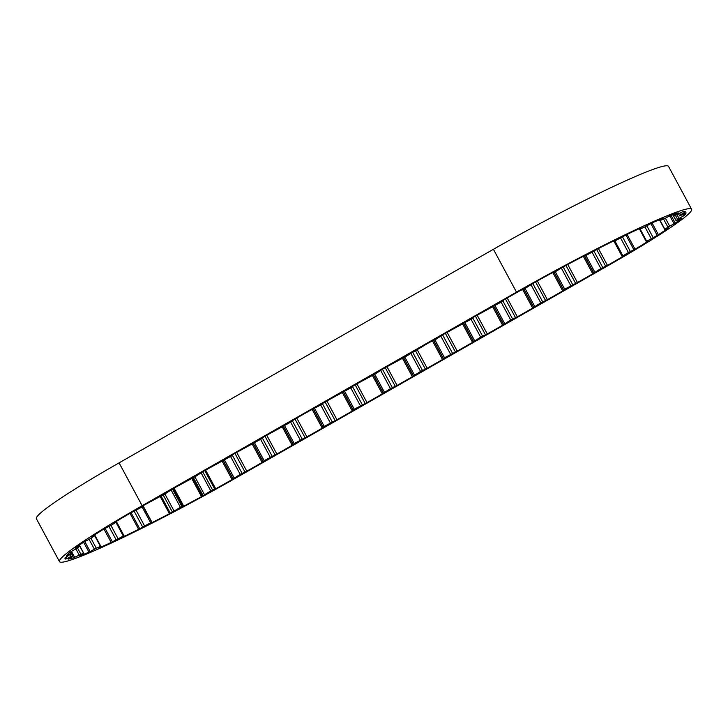 <?xml version="1.0" encoding="UTF-8"?>
<svg xmlns="http://www.w3.org/2000/svg" width="728" height="728" viewBox="0 0 728 728"><rect width="100%" height="100%" fill="white"/><g stroke="black" fill="none" stroke-linecap="round" stroke-linejoin="round"><path stroke-width="1.09" d="M65.056 557.803L65.748 559.086A140.049 10.128 -28.3 0 1 65.056 558.613A140.049 10.128 -28.3 0 1 65.029 557.821L72.181 553.071L66.321 555.792A140.049 10.128 -28.3 0 1 70.207 552.097L77.414 548.102L79.762 546.209L75.148 548.202A140.049 10.128 -28.3 0 1 83.374 542.333L90.736 538.429L94.795 535.653L91.637 536.818A140.049 10.128 -28.3 0 1 103.649 529.165L110.665 525.625L116.28 522.103L114.669 522.413A140.049 10.128 -28.3 0 1 129.657 513.513L141.769 507.143L142.679 505.978A140.049 10.128 -28.3 0 1 144.153 505.132L165.274 493.73L173.382 488.461L195.322 476.585L203.431 471.307L231.477 455.956L233.488 454.163L261.525 438.811L263.536 437.018L291.573 421.667L293.584 419.874L308.899 411.138L321.63 404.522L323.642 402.73L351.679 387.378L353.69 385.585L375.63 373.71L383.738 368.441L405.678 356.565L429.101 342.56L435.735 339.421L443.843 334.143L471.88 318.791L473.892 316.999L501.929 301.647L503.94 299.854L518.5 291.555A140.049 10.128 -28.3 0 1 519.91 290.745L525.48 288.215L533.67 283.001A140.049 10.128 -28.3 0 1 551.205 273.346L555.346 271.699L565.583 265.611A140.049 10.128 -28.3 0 1 583.283 256.301L585.712 255.655L597.297 249.103A140.049 10.128 -28.3 0 1 613.959 240.768L613.595 241.514L614.514 241.159L626.672 234.598A140.049 10.128 -28.3 0 1 641.177 227.8L639.266 229.384L644.608 227.054L651.724 223.068A140.049 10.128 -28.3 0 1 663.081 218.273L659.632 220.657L663.381 219.246L670.752 215.297A140.049 10.128 -28.3 0 1 678.196 212.822L673.327 215.907L675.347 215.452L682.473 211.812A140.049 10.128 -28.3 0 1 685.503 211.821L679.424 215.461L679.697 215.925L686.085 212.849A140.049 10.128 -28.3 0 1 684.502 215.352L677.55 219.292L676.085 220.711L681.363 218.336A140.049 10.128 -28.3 0 1 675.256 223.159L667.904 227.136L664.691 229.475L668.604 227.9A140.049 10.128 -28.3 0 1 658.394 234.716L646.728 241.277L648.684 240.895A140.049 10.128 -28.3 0 1 635.071 249.24L627.081 234.407M103.949 529.01L111.184 542.46A140.049 10.128 -28.3 0 1 98.153 548.302L100.837 546.309L96.278 548.184L88.971 552.188A140.049 10.128 -28.3 0 1 79.489 555.855L83.511 553.125L73.473 557.857A140.049 10.128 -28.3 0 1 68.195 559.095L73.701 555.719L72.563 555.701L65.748 559.086M130.012 513.322L138.629 529.329A140.049 10.128 -28.3 0 1 122.914 536.964L124.051 535.799L123.323 536.054L111.184 542.46M159.996 496.159L169.433 513.695A140.049 10.128 -28.3 0 1 152.107 522.595L150.605 522.722L138.629 529.329M191.673 478.305L201.529 496.605A140.049 10.128 -28.3 0 1 183.756 506.169L180.444 507.325L169.433 513.695M447.101 332.286L457.239 351.114L472.545 342.387L462.553 323.814M477.149 315.142L487.287 333.97L502.602 325.243L492.601 306.67M507.198 297.998L517.344 316.826L532.65 308.09L522.668 289.553M537.319 280.972L547.392 299.681L562.699 290.945L552.889 272.727M567.722 264.473L577.44 282.537L592.747 273.801L583.319 256.283M658.394 234.716L652.051 222.923M675.256 223.159L670.979 215.215M684.502 215.352L683.765 213.987M72.691 556.41L73.473 557.857M83.593 542.205L88.971 552.188M152.107 522.595L143.052 505.769M183.756 506.169L174.019 488.088M222.076 461.006L232.077 479.579A140.049 10.128 -28.3 0 1 215.716 488.797L205.624 470.06M266.721 435.198L276.858 454.035L292.174 445.299L282.164 426.717M296.769 418.054L306.916 436.891L322.222 428.155L312.221 409.573M326.827 400.91L336.964 419.738L352.27 411.011L342.269 392.428M356.875 383.765L367.012 402.593L382.318 393.866L372.317 375.284M386.923 366.621L397.069 385.449L412.376 376.713L402.375 358.14M417.053 349.431L427.19 368.268L442.497 359.532L432.496 340.959M142.151 505.714L516.498 292.137A146.392 10.583 -28.3 0 1 691.6 209.236A146.392 10.583 -28.3 0 1 608.917 265.138L234.58 478.715A146.392 10.583 -28.3 0 1 59.478 561.616A146.392 10.583 -28.3 0 1 142.151 505.714L119.083 462.862L493.42 249.285A146.392 10.583 -28.3 0 1 668.522 166.384L691.6 209.236M236.673 452.352L246.81 471.18L262.116 462.444L252.116 443.871M622.85 256.274L622.94 256.447A140.049 10.128 -28.3 0 1 607.48 265.401L598.398 248.548M59.478 561.616L36.4 518.764A146.392 10.583 -28.3 0 1 119.083 462.862M427.19 368.268L420.556 371.407L412.376 376.713M397.069 385.449L390.436 388.588L382.318 393.866M367.012 402.593L354.281 409.218L352.27 411.011M336.964 419.738L324.233 426.362L322.222 428.155M306.916 436.891L294.185 443.507L292.174 445.299M276.858 454.035L264.127 460.651L262.116 462.444M246.81 471.18L240.176 474.319L232.077 479.579M215.716 488.797L210.811 490.9L201.529 496.605M679.424 215.461L678.56 213.85L679.424 215.461M635.071 249.24L628.4 252.516L622.103 256.356L622.94 256.447M607.48 265.401L600.864 268.532L592.747 273.801M577.44 282.537L564.71 289.153L562.699 290.945M547.392 299.681L540.758 302.821L532.65 308.09M517.344 316.826L510.71 319.965L502.602 325.243M487.287 333.97L480.653 337.11L472.545 342.387M457.239 351.114L444.508 357.739L442.497 359.532M142.888 505.86L151.724 522.267L142.888 505.86M172.472 489.043L181.945 506.643M493.42 249.285L516.498 292.137M404.768 357.057L414.387 374.929M410.947 353.562L420.556 371.407M403.567 357.63L413.286 375.666M403.467 357.666L413.358 376.039M385.176 367.613L395.277 386.359M382.673 369.642L392.346 387.615M380.826 370.743L390.436 388.588M374.711 374.201L384.339 392.074M373.519 374.774L383.228 392.811M373.419 374.811L383.31 393.184M355.127 384.766L365.219 403.503M352.616 386.786L362.298 404.759M350.769 387.887L360.378 405.742M344.663 391.355L354.281 409.218M343.47 391.919L353.18 409.955M343.361 391.964L353.262 410.337M325.079 401.911L335.171 420.657M322.568 403.931L332.241 421.903M320.72 405.032L330.33 422.886M314.614 408.499L324.233 426.362M313.413 409.063L323.132 427.109M313.313 409.109L323.205 427.482M295.022 419.055L305.123 437.801M292.519 421.075L302.193 439.048M290.672 422.185L300.282 440.031M284.566 425.643L294.185 443.507M283.365 426.208L293.075 444.253M283.265 426.253L293.156 444.626M264.974 436.199L275.066 454.945M262.471 438.229L272.145 456.192M260.615 439.33L270.224 457.175M254.509 442.788L264.127 460.651M253.317 443.352L263.026 461.397M253.217 443.398L263.108 461.77M234.926 453.344L245.018 472.09M232.414 455.373L242.096 473.337M230.567 456.474L240.176 474.319M224.461 459.932L234.079 477.795M223.259 460.496L232.978 478.542M223.159 460.542L233.051 478.915M204.741 470.561L214.787 489.216M202.739 471.735L212.594 490.035M201.274 473.191L210.811 490.9M194.886 476.831L204.368 494.449M193.393 477.568L202.966 495.331M192.365 478.005L202.147 496.178M173.373 488.461L183.065 506.442M171.28 490.299L180.444 507.325M164.892 493.939L173.937 510.747M163.108 494.812L172.227 511.748M160.934 495.741L170.306 513.149M142.115 506.943L150.605 522.722M136.191 510.374L144.49 525.78M134.261 511.411L142.579 526.854M131.122 512.803L139.685 528.71M115.961 522.376L123.323 536.054M110.947 525.452L118 538.556M109 526.544L116.025 539.603M105.141 528.401L112.358 541.805M94.704 535.763L100.446 546.428M90.945 538.283L96.278 548.184M89.098 539.366L94.376 549.158M84.803 541.559L90.172 551.542M79.252 545.208L83.511 553.125M77.532 548.002L80.781 554.035M75.921 549.003L79.079 554.854M71.462 551.387L74.629 557.266M73.701 555.719L71.389 551.424L73.674 555.71M71.617 553.953L72.563 555.701M70.352 554.8L71.171 556.319M66.039 557.211L66.785 558.585M71.317 551.469L72.163 553.043M70.407 551.979L71.198 553.444M78.706 545.6L79.152 546.419M94.185 535.162L94.494 535.735M115.934 521.648L116.18 522.113M639.129 228.747L639.402 229.247M659.632 219.683L659.996 220.357M673.436 214.341L674.01 215.406M684.229 211.648L684.62 212.376M679.688 213.249L680.489 214.742M682.664 214.542L683.428 215.97M677.004 214.669L679.006 218.391M675.466 215.415L677.55 219.292M673.555 215.87L676.13 220.648M669.769 215.806L674.082 223.805M665.41 218.227L669.66 226.117M663.608 219.146L667.904 227.136M660.15 220.493L664.882 229.293M650.832 223.551L657.193 235.353M646.855 225.862L653.071 237.401M644.917 226.909L651.141 238.475M640.149 229.056L646.728 241.277M625.934 235.008L633.915 249.831M622.613 237.064L630.375 251.469M620.675 238.165L628.4 252.516M614.914 240.968L622.895 255.792M614.068 241.368L622.121 256.32M596.651 249.486L605.705 266.302M594.003 251.269L602.775 267.549M592.146 252.343L600.864 268.532M585.904 255.555L594.767 272.008M584.711 256.129L593.657 272.754M584.602 256.165L593.739 273.127M565.938 265.42L575.648 283.447M563.363 267.303L572.727 284.694M561.497 268.386L570.807 285.676M555.318 271.717L564.71 289.153M554.135 272.308L563.609 289.899M554.035 272.354L563.69 290.272M535.562 281.945L545.6 300.591M532.978 283.838L542.669 301.847M531.167 285.012L540.758 302.821M525.052 288.452L534.661 306.306M523.869 289.043L533.56 307.043M523.769 289.089L533.633 307.416M505.45 298.99L515.551 317.736M502.939 301.01L512.621 318.991M501.101 302.12L510.71 319.965M494.995 305.587L504.613 323.45M493.793 306.16L503.503 324.188M493.693 306.197L503.585 324.561M475.402 316.134L485.494 334.88M472.891 318.154L482.573 336.136M471.043 319.264L480.653 337.11M464.937 322.731L474.556 340.595M463.745 323.305L473.455 341.332M463.645 323.35L473.537 341.705M445.354 333.288L455.446 352.034M442.842 335.299L452.525 353.28M440.995 336.409L450.605 354.263M434.889 339.876L444.508 357.739M433.697 340.449L443.407 358.485M433.597 340.495L443.479 358.859M415.306 350.432L425.398 369.178M412.785 352.443L422.468 370.425M94.667 534.852L100.837 546.309M116.316 521.421L124.051 535.799M79.37 545.117L83.675 553.107M71.326 551.46L72.19 553.053M79.225 545.226L79.762 546.209M94.44 534.998L94.795 535.653M116.016 521.603L116.28 522.103M638.957 228.82L639.266 229.384M659.213 219.865L659.632 220.657M672.645 214.624L673.327 215.907M673.491 215.888L676.085 220.711M659.905 220.584L664.691 229.475M639.63 229.284L646.282 241.632M614.041 241.377L622.103 256.356"/></g></svg>
